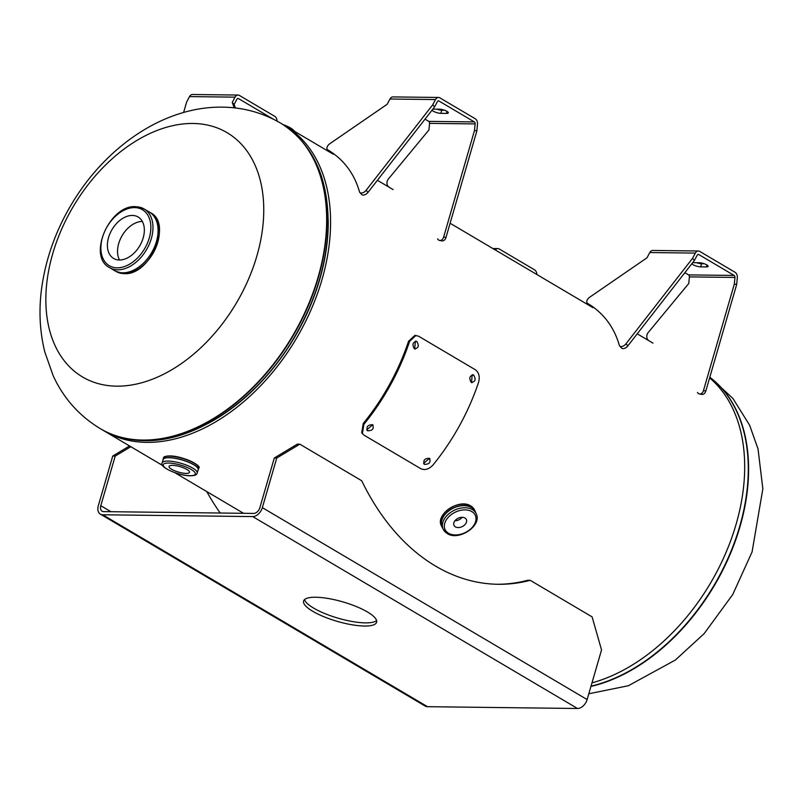 <?xml version="1.0" encoding="UTF-8"?>
<svg xmlns="http://www.w3.org/2000/svg" width="803" height="803" viewBox="0 0 803 803"><rect width="100%" height="100%" fill="white"/><g stroke="black" fill="none" stroke-linecap="round" stroke-linejoin="round"><path stroke-width="1.2" d="M282.827 124.445A177.393 118.473 120.6 0 1 284.623 125.479A177.393 118.473 120.6 0 1 296.377 338.475A177.393 118.473 120.6 0 1 104.139 430.93A177.393 118.473 120.6 0 1 102.372 429.846M709.621 377.902A177.393 118.473 120.6 0 1 729.335 544.304A177.393 118.473 120.6 0 1 591.972 682.871M256.85 256.047A141.92 94.774 120.6 0 1 116.646 386.163A141.92 94.774 120.6 0 1 52.757 253.587A141.92 94.774 120.6 0 1 192.961 123.471A141.92 94.774 120.6 0 1 256.85 256.047M132.344 215.435A24.08 16.08 -59.4 0 0 110.031 233.452A24.08 16.08 -59.4 0 0 113.624 258.446A24.08 16.08 -59.4 0 0 119.396 260.001A24.08 16.08 -59.4 0 0 141.709 241.984A24.08 16.08 -59.4 0 0 138.116 216.991A24.08 16.08 -59.4 0 0 132.344 215.435M142.342 221.437A24.08 16.08 -59.4 0 0 122.176 235.54A24.08 16.08 -59.4 0 0 119.547 260.001M148.525 211.55A34.077 22.755 120.6 0 1 154.638 246.752A34.077 22.755 120.6 0 1 122.799 272.859A34.077 22.755 120.6 0 1 113.875 270.189M172.454 465.339A10.64 2.841 -163.8 0 0 169.062 466.392A10.64 2.841 -163.8 0 0 174.723 470.789A10.64 2.841 -163.8 0 0 186.095 473.399A10.64 2.841 -163.8 0 0 189.498 472.335A10.64 2.841 -163.8 0 0 183.827 467.948A10.64 2.841 -163.8 0 0 172.454 465.339M464.957 517.995A6.846 4.657 154.3 0 0 456.897 518.959A6.846 4.657 154.3 0 0 454.006 525.403A6.846 4.657 154.3 0 0 455.391 526.868A6.846 4.657 154.3 0 0 463.451 525.895A6.846 4.657 154.3 0 0 466.332 519.461A6.846 4.657 154.3 0 0 464.957 517.995M454.93 520.766A6.846 4.657 154.3 0 0 462.147 517.293M619.675 345.983L621.552 348.04A4.748 2.74 -42.2 0 0 623.048 348.632A4.748 2.74 -42.2 0 0 627.846 345.872L625.969 343.804A4.748 2.74 -42.2 0 1 621.171 346.565A4.748 2.74 -42.2 0 1 619.675 345.983A4.748 2.74 -42.2 0 1 619.304 345.3A202.737 116.786 -42.2 0 0 603.535 316.362A202.737 116.786 -42.2 0 0 587.575 303.383A4.748 2.74 -42.2 0 1 587.204 303.082A4.748 2.74 -42.2 0 1 589.733 297.18L646.977 257.813L649.798 252.543A5.31 3.694 -89.3 0 1 652.779 250.446L698.329 250.998A5.31 3.694 90.7 0 0 695.348 253.086L692.537 258.355L694.404 260.423L627.846 345.872M691.875 263.665A5.541 1.476 -163.8 0 0 695.428 265.773A5.541 1.476 -163.8 0 0 700.658 266.857L706.349 266.927A5.541 1.476 -163.8 0 0 708.126 266.375A5.541 1.476 -163.8 0 0 706.791 264.88A5.541 1.476 -163.8 0 0 699.252 262.732L693.551 262.661A5.541 1.476 -163.8 0 0 692.608 262.732M696.582 262.701A5.541 1.476 -163.8 0 0 701.571 263.705L704.241 263.735M684.849 272.689L688.603 274.897A1.897 1.325 -89.3 0 1 689.396 276.894L734.956 277.447L734.333 284.011L736.682 284.443L737.305 277.878A5.31 3.694 90.7 0 0 735.076 272.297L699.694 251.389A5.31 3.694 90.7 0 0 698.329 250.998M734.956 277.447A1.897 1.325 90.7 0 0 734.153 275.449L698.781 254.541A1.897 1.325 90.7 0 0 698.289 254.4A1.897 1.325 90.7 0 0 697.225 255.153L694.404 260.423M692.537 258.355L625.969 343.804M587.204 303.082L589.071 305.14A4.748 2.74 -42.2 0 0 589.452 305.441L587.575 303.383M648.543 340.362A4.748 3.393 -79.6 0 1 648.121 332.643L688.773 283.459L689.396 276.894M736.682 284.443L705.827 390.991A4.748 3.393 -79.6 0 1 701.792 394.403L699.443 393.972A4.748 3.393 -79.6 0 0 703.478 390.559L705.827 390.991M697.466 392.446A4.748 3.393 -79.6 0 0 699.443 393.972M734.333 284.011L703.478 390.559M359.844 192.449L361.721 194.507A4.748 2.74 -42.2 0 0 363.217 195.099A4.748 2.74 -42.2 0 0 368.015 192.339L366.138 190.271A4.748 2.74 -42.2 0 1 361.34 193.041A4.748 2.74 -42.2 0 1 359.844 192.449A4.748 2.74 -42.2 0 1 359.473 191.766A202.737 116.786 -42.2 0 0 343.704 162.828A202.737 116.786 -42.2 0 0 327.744 149.85A4.748 2.74 -42.2 0 1 327.373 149.549A4.748 2.74 -42.2 0 1 329.903 143.647L387.146 104.28L389.967 99.01A5.31 3.694 -89.3 0 1 392.948 96.912L438.498 97.464A5.31 3.694 90.7 0 0 435.527 99.562L432.707 104.822L434.584 106.889L368.015 192.339M432.044 110.141A5.541 1.476 -163.8 0 0 435.597 112.239A5.541 1.476 -163.8 0 0 440.827 113.333L446.528 113.404A5.541 1.476 -163.8 0 0 448.295 112.842A5.541 1.476 -163.8 0 0 446.96 111.346A5.541 1.476 -163.8 0 0 439.422 109.198L433.72 109.128A5.541 1.476 -163.8 0 0 432.777 109.198M436.752 109.168A5.541 1.476 -163.8 0 0 441.75 110.172L444.41 110.212M425.028 119.155L428.772 121.373A1.897 1.325 -89.3 0 1 429.565 123.371L475.125 123.913L474.503 130.477L476.852 130.909L477.474 124.345A5.31 3.694 90.7 0 0 475.246 118.764L439.863 97.856A5.31 3.694 90.7 0 0 438.498 97.464M475.125 123.913A1.897 1.325 90.7 0 0 474.332 121.915L438.95 101.007A1.897 1.325 90.7 0 0 438.458 100.867A1.897 1.325 90.7 0 0 437.394 101.62L434.584 106.889M432.707 104.822L366.138 190.271M327.373 149.549L329.25 151.606A4.748 2.74 -42.2 0 0 329.621 151.918L327.744 149.85M388.712 186.828A4.748 3.393 -79.6 0 1 388.291 179.109L428.943 129.935L429.565 123.371M476.852 130.909L445.996 237.457A4.748 3.393 -79.6 0 1 441.961 240.87L439.612 240.448A4.748 3.393 -79.6 0 0 443.657 237.026L445.996 237.457M437.645 238.913A4.748 3.393 -79.6 0 0 439.612 240.448M474.503 130.477L443.657 237.026M536.876 274.536A5.31 3.694 90.7 0 0 534.617 269.888L499.245 248.98A5.31 3.694 90.7 0 0 497.88 248.589A5.31 3.694 90.7 0 0 495.341 249.984M277.055 121.092A5.31 3.694 90.7 0 0 274.787 116.355L239.414 95.447A5.31 3.694 90.7 0 0 238.049 95.055A5.31 3.694 90.7 0 0 235.068 97.153L189.508 96.601A5.31 3.694 -89.3 0 1 192.489 94.503L238.049 95.055M273.11 119.055L238.501 98.598A1.897 1.325 90.7 0 0 238.009 98.458A1.897 1.325 90.7 0 0 236.945 99.211L234.125 104.48L235.399 107.983M189.508 96.601L186.697 101.871L183.606 112.47M234.125 104.48L232.258 102.413L235.068 97.153M232.258 102.413L234.235 107.843M315.75 597.241A38.012 10.138 -163.8 0 0 303.604 601.035A38.012 10.138 -163.8 0 0 323.85 616.704A38.012 10.138 -163.8 0 0 364.462 626.029A38.012 10.138 -163.8 0 0 376.607 622.245A38.012 10.138 -163.8 0 0 356.361 606.566A38.012 10.138 -163.8 0 0 315.75 597.241M304.548 599.59A38.012 10.138 -163.8 0 0 327.483 614.626A38.012 10.138 -163.8 0 0 365.385 622.877A38.012 10.138 -163.8 0 0 376.587 620.528M497.047 584.263A243.921 169.493 90.7 0 0 527.752 580.278L530.201 580.308A243.921 169.493 90.7 0 1 498.272 584.283A243.921 169.493 90.7 0 1 435.617 566.125A243.921 169.493 90.7 0 1 361.721 480.756L299.81 444.169L276.754 458.031L274.305 458.001L297.351 444.139L299.81 444.169M530.201 580.308L592.112 616.895L601.537 649.948L587.123 699.564A9.746 6.504 -59.4 0 1 577.498 708.497L427.507 706.69A9.746 6.504 -59.4 0 1 425.168 706.058L100.385 514.151A9.746 6.504 -59.4 0 1 98.327 505.679L112.741 456.054L115.2 456.084L100.787 505.709A6.334 4.236 -59.4 0 0 102.111 511.21A6.334 4.236 -59.4 0 0 103.637 511.621L253.628 513.428A6.334 4.236 -59.4 0 0 259.891 507.616L274.305 458.001M100.385 514.151A9.746 6.504 -59.4 0 0 102.714 514.773L252.714 516.58A9.746 6.504 -59.4 0 0 262.34 507.647L276.754 458.031M115.2 456.084L130.819 446.699M112.741 456.054L129.564 445.946M206.762 491.566A243.921 169.493 90.7 0 0 220.203 513.027M471.542 382.559L472.174 374.79M471.21 382.399C475.346 381.887 476.159 379.438 473.66 375.051C469.604 375.563 468.791 378.012 471.21 382.399L472.064 382.69M414.699 348.974L415.342 341.205M414.378 348.813C418.504 348.301 419.317 345.852 416.827 341.466C412.762 341.978 411.949 344.427 414.378 348.813L415.221 349.104M423.582 463.421L429.515 458.352M423.854 463.873L424.446 464.375C429.404 464.305 431.05 462.277 429.404 458.282C424.496 458.403 422.85 460.43 424.446 464.375L423.783 463.552M429.926 458.694L429.404 458.282M366.75 429.836L372.682 424.767M367.021 430.288L367.613 430.789C372.562 430.719 374.218 428.692 372.572 424.697C367.664 424.817 366.007 426.845 367.613 430.789L366.951 429.966M373.084 425.108L372.572 424.697M418.443 336.126L475.286 369.711C478.879 372.391 479.993 376.527 478.618 382.138A178.918 119.486 120.6 0 1 432.917 465.098C428.902 469.293 424.857 470.488 420.762 468.671L363.92 435.085L362.364 433.62L363.9 424.315L363.217 423.522A177.393 118.473 -59.4 0 0 408.536 341.275L414.85 335.413L418.443 336.126M362.364 433.62L361.721 432.757L363.217 423.522M363.9 424.315A178.918 119.486 -59.4 0 0 409.6 341.355L408.536 341.275M409.6 341.355L415.964 335.433M416.827 341.466L415.884 341.155M473.66 375.051L472.716 374.74M590.938 686.435A177.393 118.473 -59.4 0 0 733.35 546.351A177.393 118.473 -59.4 0 0 709.802 377.259M709.792 377.3A177.393 118.473 120.6 0 1 733.029 546.181A177.393 118.473 120.6 0 1 591.018 686.153M100.375 428.702A177.393 118.473 -59.4 0 0 100.536 428.802C113.645 436.481 128.279 440.435 144.46 440.656C197.076 442.072 259.419 398.208 295.042 335.995C315.599 300.272 326.62 264.097 328.116 227.46C328.979 178.718 313.28 144.008 281.02 123.351L280.709 123.16A177.393 118.473 120.6 0 1 307.198 307.318A177.393 118.473 120.6 0 1 142.763 440.064A177.393 118.473 120.6 0 1 100.214 428.611L100.536 428.802A177.393 118.473 -59.4 0 0 143.085 440.255A177.393 118.473 -59.4 0 0 307.509 307.499A177.393 118.473 -59.4 0 0 281.02 123.351A177.393 118.473 -59.4 0 0 280.869 123.25M207.646 423.663A174.863 116.776 -59.4 0 0 328.196 219.671M149.94 212.383L150.573 212.755A34.057 22.745 120.6 0 1 155.652 248.107A34.057 22.745 120.6 0 1 124.084 273.602A34.057 22.745 120.6 0 1 115.913 271.394L115.291 271.023M158.442 239.595A33.676 22.494 120.6 0 1 143.225 265.341M157.97 227.41A34.057 22.745 120.6 0 1 132.324 270.812M122.789 272.819A34.057 22.745 120.6 0 1 114.618 270.621L109.519 267.61A34.057 22.745 120.6 0 0 117.69 269.808A34.057 22.745 120.6 0 0 149.248 244.323A34.057 22.745 120.6 0 0 144.169 208.981L149.268 211.992A34.057 22.745 120.6 0 1 154.347 247.344A34.057 22.745 120.6 0 1 122.789 272.819M135.998 206.783A34.057 22.745 120.6 0 1 144.169 208.981L135.607 206.662C109.68 204.624 87.025 256.277 109.519 267.61M134.613 207.606A32.532 21.731 120.6 0 1 149.268 237.999A32.532 21.731 120.6 0 1 117.118 267.831A32.532 21.731 120.6 0 1 102.473 237.437A32.532 21.731 120.6 0 1 134.613 207.606M294.31 131.2A16.702 4.457 -163.8 0 0 283.228 124.666M169.313 456.164A18.369 4.898 16.2 0 1 188.946 460.671A18.369 4.898 16.2 0 1 198.732 468.249C202.627 465.86 182.09 455.682 169.563 455.933C165.428 456.084 163.39 456.777 163.451 458.001A18.369 4.898 16.2 0 1 169.313 456.164M169.664 455.963A17.997 4.798 16.2 0 1 186.938 459.617A17.997 4.798 16.2 0 1 198.281 466.533M163.451 458.001L162.989 460.109A18.369 4.898 16.2 0 1 163.029 459.457A18.369 4.898 16.2 0 1 168.891 457.62A18.369 4.898 16.2 0 1 188.524 462.126A18.369 4.898 16.2 0 1 198.311 469.705A18.369 4.898 16.2 0 1 197.99 470.267L198.732 468.249M162.999 460.069A18.349 4.898 16.2 0 1 168.901 457.66A18.349 4.898 16.2 0 1 189.428 462.538A18.349 4.898 16.2 0 1 198 470.237M163.16 459.547A18.218 4.858 16.2 0 1 168.981 457.73A18.218 4.858 16.2 0 1 188.444 462.197A18.218 4.858 16.2 0 1 198.15 469.715L197.187 473.037A18.218 4.858 16.2 0 0 187.48 465.529A18.218 4.858 16.2 0 0 168.008 461.063A18.218 4.858 16.2 0 0 162.186 462.869L163.16 459.547M163.089 459.768A18.248 4.868 16.2 0 1 168.971 457.69A18.248 4.868 16.2 0 1 188.876 462.337A18.248 4.868 16.2 0 1 198.09 469.936M168.58 463.04A16.702 4.457 16.2 0 1 191.285 469.504A16.702 4.457 16.2 0 1 189.98 475.687A16.702 4.457 16.2 0 1 167.265 469.223A16.702 4.457 16.2 0 1 168.58 463.04M164.745 456.787A17.997 4.798 16.2 0 1 169.463 455.963M470.859 506.061A18.369 12.497 -25.7 0 1 474.573 509.995L470.789 505.98C459.276 498.061 434.845 514.552 441.479 525.955A18.369 12.497 -25.7 0 1 449.228 508.66A18.369 12.497 -25.7 0 1 470.859 506.061M441.479 525.955L442.935 528.635A18.369 12.497 -25.7 0 1 442.102 527.26A18.369 12.497 -25.7 0 1 449.861 509.965A18.369 12.497 -25.7 0 1 471.491 507.366A18.369 12.497 -25.7 0 1 475.205 511.3A18.369 12.497 -25.7 0 1 475.767 512.816L474.573 509.995M442.885 528.525A18.349 12.477 -25.7 0 1 449.007 510.608A18.349 12.477 -25.7 0 1 471.481 507.406A18.349 12.477 -25.7 0 1 475.717 512.705M442.262 527.23A18.218 12.386 -25.7 0 1 449.951 510.076A18.218 12.386 -25.7 0 1 471.401 507.506A18.218 12.386 -25.7 0 1 475.085 511.401L476.099 513.519A18.218 12.386 -25.7 0 0 472.415 509.614A18.218 12.386 -25.7 0 0 450.965 512.184A18.218 12.386 -25.7 0 0 443.276 529.338L442.262 527.23M442.533 527.802A18.248 12.406 -25.7 0 1 449.539 510.317A18.248 12.406 -25.7 0 1 471.411 507.466A18.248 12.406 -25.7 0 1 475.366 511.973M471.843 511.601A16.702 11.352 -25.7 0 1 470.879 528.755A16.702 11.352 -25.7 0 1 448.506 533.252A16.702 11.352 -25.7 0 1 449.469 516.108A16.702 11.352 -25.7 0 1 471.843 511.601M446.96 533.242A18.218 12.386 -25.7 0 1 443.276 529.338L447.251 533.563C458.874 541.393 482.673 525.443 476.099 513.519M446.859 510.477A17.997 12.236 -25.7 0 1 459.115 504.565M734.153 275.449L688.603 274.897M697.797 254.531L698.781 254.541M701.571 263.705L700.658 266.857M706.921 264.96L706.349 266.927M695.348 253.086L649.798 252.543M474.332 121.915L428.772 121.373M437.966 100.997L438.95 101.007M441.75 110.172L440.827 113.333M447.1 111.426L446.528 113.404M435.527 99.562L389.967 99.01M237.517 98.588L238.501 98.598M577.498 708.497L252.714 516.58M587.123 699.564L262.34 507.647M427.507 706.69L102.714 514.773M110.944 511.712L100.787 505.709M652.959 343.122L637.221 333.827M592.965 307.669L450.112 223.264M393.129 189.588L377.4 180.294M333.135 154.136L284.623 125.479M243.55 513.308L174.733 472.646M162.668 465.519L104.139 430.93M709.852 377.109L732.918 398.479L749.651 425.259L758.042 449.018L762.85 488.836L752.07 551.972L732.748 594.501L704.161 633.607L675.403 660.006L628.358 685.732L588.8 693.782M280.709 123.16C262.732 112.721 243.299 107.381 222.401 107.14C163.109 106.357 105.404 147.401 71.718 203.912C56.25 229.778 46.353 257 42.017 285.597C38.614 308.482 39.528 330.575 44.767 351.855L53.199 375.804C63.567 398.288 79.246 415.884 100.214 428.611M150.573 212.755C172.715 223.515 149.9 275.83 124.184 273.622L115.913 271.394M282.937 124.505L289.753 127.436L295.113 131.672M162.186 462.869C158.482 466.623 178.095 475.848 190.371 475.798C194.627 475.737 196.896 474.814 197.187 473.037M497.88 248.589L492.861 248.528"/></g></svg>
